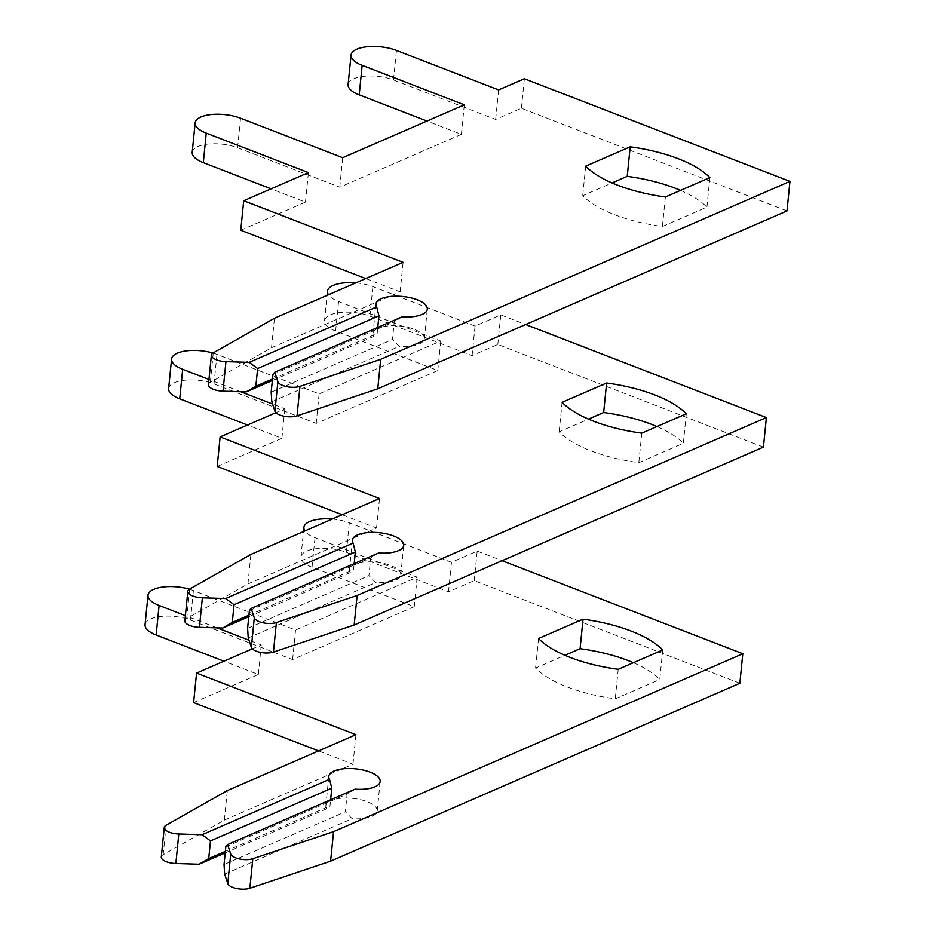 <?xml version="1.0" encoding="UTF-8"?>
<svg xmlns="http://www.w3.org/2000/svg" width="935" height="935" viewBox="0 0 935 935"><rect width="100%" height="100%" fill="white"/><g stroke="black" fill="none" stroke-linecap="round" stroke-linejoin="round"><path stroke-width="0.7" stroke-dasharray="4.67 3.51" d="M709.864 177.615L706.918 207.138L662.401 226.492A100.653 39.527 -174.3 0 1 582.715 195.695L612.051 182.944M680.528 190.366A100.653 39.527 -174.3 0 1 706.918 207.138M208.447 384.682A12.903 5.072 -174.3 0 1 210.317 382.392L271.512 347.762L400.133 291.849L365.737 278.56M272.95 374.467L394.254 321.722L392.49 339.44L399.292 346.324A25.806 10.133 5.7 0 0 424.361 338.669A25.806 10.133 5.7 0 0 399.689 326.011A25.806 10.133 5.7 0 0 373.007 333.538A25.806 10.133 5.7 0 0 373.743 336.46L377.156 333.514L377.763 327.437M271.185 392.174L392.49 339.44M402.237 316.801L394.254 321.722M272.342 380.545L373.743 336.46M240.762 230.255L305.464 202.135L271.068 188.835M192.201 152.37A28.389 11.15 -174.3 0 1 208.411 144.048A28.389 11.15 -174.3 0 1 237.595 147.742L339.756 187.222L461.364 134.359L426.968 121.059M348.1 84.594A28.389 11.15 -174.3 0 1 364.311 76.273A28.389 11.15 -174.3 0 1 393.506 79.966L495.655 119.446L521.379 108.261L787.001 210.913M271.805 401.746L399.292 346.324M272.494 379.026L377.156 333.514M271.512 347.762L274.458 318.239M400.133 291.849L403.078 262.326M305.464 202.135L308.41 172.613M339.756 187.222L342.701 157.699M461.364 134.359L464.309 104.837M495.655 119.446L498.612 89.924M521.379 108.261L524.336 78.739M665.358 196.969L662.401 226.492M585.672 166.173L582.715 195.695M686.29 413.796L683.345 443.307L638.827 462.661A100.653 39.527 -174.3 0 1 559.153 431.865L588.477 419.114M656.954 426.547A100.653 39.527 -174.3 0 1 683.345 443.307M184.873 620.863A12.903 5.072 -174.3 0 1 186.743 618.573L247.939 583.943L376.56 528.018L342.163 514.729M249.376 610.637L370.681 557.903L368.916 575.621L375.718 582.505A25.806 10.133 5.7 0 0 400.799 574.838A25.806 10.133 5.7 0 0 376.115 562.192A25.806 10.133 5.7 0 0 349.433 569.707A25.806 10.133 5.7 0 0 350.169 572.629L353.582 569.695L354.19 563.618M247.611 628.355L368.916 575.621M378.663 552.982L370.681 557.903M248.768 616.714L350.169 572.629M217.189 466.436L281.891 438.305L247.494 425.016M168.627 388.551A28.389 11.15 -174.3 0 1 184.838 380.218A28.389 11.15 -174.3 0 1 214.022 383.911L316.182 423.391L437.79 370.529L335.63 331.048A28.389 11.15 -174.3 0 1 324.527 320.775A28.389 11.15 -174.3 0 1 340.737 312.442A28.389 11.15 -174.3 0 1 369.933 316.135L472.093 355.616L497.806 344.431L763.428 447.094M248.231 637.927L375.718 582.505M248.92 615.195L353.582 569.695M355.803 282.884A28.389 11.15 -174.3 0 1 372.878 286.613L475.038 326.093L500.763 314.908L525.645 324.527M212.981 353.044A28.389 11.15 -174.3 0 1 216.967 354.388L319.127 393.869L440.736 341.006L338.575 301.526A28.389 11.15 -174.3 0 1 328.477 294.759M275.895 412.674L284.836 408.782L272.552 404.037M240.646 391.707L208.972 379.458M247.939 583.943L250.884 554.42M376.56 528.018L379.505 498.507M281.891 438.305L284.836 408.782M316.182 423.391L319.127 393.869M437.79 370.529L440.736 341.006M472.093 355.616L475.038 326.093M497.806 344.431L500.763 314.908M641.784 433.139L638.827 462.661M562.099 402.342L559.153 431.865M662.716 649.965L659.771 679.488L615.253 698.842A100.653 39.527 -174.3 0 1 535.58 668.046L564.904 655.295M633.381 662.716A100.653 39.527 -174.3 0 1 659.771 679.488M161.299 857.033A12.903 5.072 -174.3 0 1 163.169 854.742L224.365 820.112L352.986 764.199L318.59 750.91M225.802 846.818L347.107 794.072L345.342 811.79L352.144 818.674A25.806 10.133 5.7 0 0 377.226 811.019A25.806 10.133 5.7 0 0 352.542 798.361A25.806 10.133 5.7 0 0 325.859 805.888A25.806 10.133 5.7 0 0 326.595 808.81L330.02 805.865L330.616 799.787M224.038 864.524L345.342 811.79M355.09 789.152L347.107 794.072M225.195 852.895L326.595 808.81M193.615 702.606L258.317 674.474L223.921 661.185M145.054 624.72A28.389 11.15 -174.3 0 1 161.264 616.399A28.389 11.15 -174.3 0 1 190.448 620.092L292.608 659.572L414.217 606.698L312.056 567.218A28.389 11.15 -174.3 0 1 300.953 556.944A28.389 11.15 -174.3 0 1 317.164 548.623A28.389 11.15 -174.3 0 1 346.359 552.316L448.519 591.797L474.244 580.612L739.854 683.263M224.657 874.096L352.144 818.674M225.347 851.376L330.02 805.865M332.229 519.054A28.389 11.15 -174.3 0 1 349.304 522.794L451.465 562.274L477.189 551.089L502.072 560.708M189.408 589.214A28.389 11.15 -174.3 0 1 193.393 590.569L295.553 630.05L417.162 577.187L315.001 537.695A28.389 11.15 -174.3 0 1 304.904 530.928M252.321 648.843L261.262 644.963L248.979 640.218M217.072 627.876L185.399 615.639M224.365 820.112L227.31 790.589M352.986 764.199L355.931 734.676M258.317 674.474L261.262 644.963M292.608 659.572L295.553 630.05M414.217 606.698L417.162 577.187M448.519 591.797L451.465 562.274M474.244 580.612L477.189 551.089M618.21 669.32L615.253 698.842M538.525 638.523L535.58 668.046M210.317 382.392L213.262 352.869M237.595 147.742L240.54 118.219M393.506 79.966L396.452 50.443M186.743 618.573L189.688 589.05M214.022 383.911L216.967 354.388M335.63 331.048L338.575 301.526M369.933 316.135L372.878 286.613M163.169 854.742L166.114 825.219M190.448 620.092L193.393 590.569M312.056 567.218L315.001 537.695M346.359 552.316L349.304 522.794M424.361 338.669L427.318 309.146M373.007 333.538L375.952 304.015M400.799 574.838L403.745 545.315M349.433 569.707L352.378 540.196M324.527 320.775L327.063 295.366M377.226 811.019L380.171 781.496M325.859 805.888L328.804 776.366M300.953 556.944L303.489 531.548"/><path stroke-width="1.4" d="M612.051 182.944L627.233 176.341A100.653 39.527 -174.3 0 1 675.222 188.204A100.653 39.527 -174.3 0 1 680.528 190.366M678.167 158.681A100.653 39.527 -174.3 0 1 709.864 177.615L665.358 196.969A100.653 39.527 -174.3 0 1 585.672 166.173L630.178 146.818A100.653 39.527 -174.3 0 1 678.167 158.681M272.494 379.026L255.851 386.248L246.267 391.882L222.998 391.157A12.903 5.072 -174.3 0 1 213.496 389.357A12.903 5.072 -174.3 0 1 208.447 384.682L211.392 355.16A12.903 5.072 -174.3 0 1 213.262 352.869L274.458 318.239L403.078 262.326L243.708 200.733L308.41 172.613L206.249 133.121A28.389 11.15 -174.3 0 1 195.146 122.847A28.389 11.15 -174.3 0 1 211.357 114.526A28.389 11.15 -174.3 0 1 240.54 118.219L342.701 157.699L464.309 104.837L362.149 65.345A28.389 11.15 -174.3 0 1 351.046 55.071A28.389 11.15 -174.3 0 1 367.256 46.75A28.389 11.15 -174.3 0 1 396.452 50.443L498.612 89.924L524.336 78.739L789.946 181.39L380.697 359.309L299.96 386.377A12.903 5.072 -174.3 0 1 282.814 385.489A12.903 5.072 -174.3 0 1 277.87 381.702L274.75 372.224L402.237 316.801A25.806 10.133 5.7 0 0 427.318 309.146A25.806 10.133 5.7 0 0 402.634 296.488A25.806 10.133 5.7 0 0 375.952 304.015A25.806 10.133 5.7 0 0 376.688 306.937L249.213 362.359L257.628 368.542L378.932 315.808L376.688 306.937M249.213 362.359L225.943 361.635A12.903 5.072 -174.3 0 1 216.441 359.835A12.903 5.072 -174.3 0 1 211.392 355.16M789.946 181.39L787.001 210.913L377.752 388.82L297.014 415.9A12.903 5.072 -174.3 0 1 279.869 415.011A12.903 5.072 -174.3 0 1 274.925 411.225L271.805 401.746L271.185 392.174L272.95 374.467L274.75 372.224M377.763 327.437L378.932 315.808M246.267 391.882L272.342 380.545M365.737 278.56L240.762 230.255L243.708 200.733M271.068 188.835L203.304 162.643A28.389 11.15 -174.3 0 1 192.201 152.37L195.146 122.847M426.968 121.059L359.204 94.867A28.389 11.15 -174.3 0 1 348.1 84.594L351.046 55.071M255.851 386.248L257.628 368.542M377.752 388.82L380.697 359.309M630.178 146.818L627.233 176.341M588.477 419.114L603.659 412.522A100.653 39.527 -174.3 0 1 651.648 424.373A100.653 39.527 -174.3 0 1 656.954 426.547M654.594 394.85A100.653 39.527 -174.3 0 1 686.29 413.796L641.784 433.139A100.653 39.527 -174.3 0 1 562.099 402.342L606.605 382.999A100.653 39.527 -174.3 0 1 654.594 394.85M248.92 615.195L232.277 622.429L222.694 628.051L199.424 627.327A12.903 5.072 -174.3 0 1 189.922 625.527A12.903 5.072 -174.3 0 1 184.873 620.863L187.818 591.341A12.903 5.072 -174.3 0 1 189.688 589.05L250.884 554.42L379.505 498.507L220.134 436.914L275.895 412.674M354.19 563.618L355.358 551.977L353.114 543.106L225.639 598.529L202.369 597.804A12.903 5.072 -174.3 0 1 192.867 596.004A12.903 5.072 -174.3 0 1 187.818 591.341M525.645 324.527L766.373 417.571L763.428 447.094L354.178 625.001L273.441 652.081A12.903 5.072 -174.3 0 1 256.295 651.181A12.903 5.072 -174.3 0 1 251.351 647.394L248.231 637.927L247.611 628.355L249.376 610.637L251.176 608.404L378.663 552.982A25.806 10.133 5.7 0 0 403.745 545.315A25.806 10.133 5.7 0 0 379.061 532.669A25.806 10.133 5.7 0 0 352.378 540.196A25.806 10.133 5.7 0 0 353.114 543.106M766.373 417.571L357.123 595.478L276.386 622.558A12.903 5.072 -174.3 0 1 259.24 621.658A12.903 5.072 -174.3 0 1 254.297 617.871L251.176 608.404M222.694 628.051L248.768 616.714M342.163 514.729L217.189 466.436L220.134 436.914M247.494 425.016L179.73 398.824A28.389 11.15 -174.3 0 1 168.627 388.551L171.573 359.028A28.389 11.15 -174.3 0 1 212.981 353.044M232.277 622.429L234.054 604.711L355.358 551.977M225.639 598.529L234.054 604.711M328.477 294.759A28.389 11.15 -174.3 0 1 327.472 291.252A28.389 11.15 -174.3 0 1 355.803 282.884M208.972 379.458L182.676 369.302A28.389 11.15 -174.3 0 1 171.573 359.028M272.552 404.037L240.646 391.707M354.178 625.001L357.123 595.478M606.605 382.999L603.659 412.522M564.904 655.295L580.086 648.691A100.653 39.527 -174.3 0 1 628.075 660.542A100.653 39.527 -174.3 0 1 633.381 662.716M631.02 631.031A100.653 39.527 -174.3 0 1 662.716 649.965L618.21 669.32A100.653 39.527 -174.3 0 1 538.525 638.523L583.031 619.169A100.653 39.527 -174.3 0 1 631.02 631.031M225.347 851.376L208.715 858.599L199.12 864.232L175.85 863.508A12.903 5.072 -174.3 0 1 166.348 861.708A12.903 5.072 -174.3 0 1 161.299 857.033L164.244 827.51A12.903 5.072 -174.3 0 1 166.114 825.219L227.31 790.589L355.931 734.676L196.56 673.083L252.321 648.843M330.616 799.787L331.785 788.158L329.541 779.287L202.065 834.71L178.807 833.985A12.903 5.072 -174.3 0 1 169.293 832.185A12.903 5.072 -174.3 0 1 164.244 827.51M502.072 560.708L742.799 653.74L739.854 683.263L330.604 861.17L249.867 888.25A12.903 5.072 -174.3 0 1 232.721 887.362A12.903 5.072 -174.3 0 1 227.778 883.575L224.657 874.096L224.038 864.524L225.802 846.818L227.602 844.574L355.09 789.152A25.806 10.133 5.7 0 0 380.171 781.496A25.806 10.133 5.7 0 0 355.499 768.839A25.806 10.133 5.7 0 0 328.804 776.366A25.806 10.133 5.7 0 0 329.541 779.287M742.799 653.74L333.561 831.647L252.812 858.727A12.903 5.072 -174.3 0 1 235.667 857.839A12.903 5.072 -174.3 0 1 230.723 854.052L227.602 844.574M199.12 864.232L225.195 852.895M318.59 750.91L193.615 702.606L196.56 673.083M223.921 661.185L156.157 634.994A28.389 11.15 -174.3 0 1 145.054 624.72L147.999 595.198A28.389 11.15 -174.3 0 1 189.408 589.214M208.715 858.599L210.48 840.892L331.785 788.158M202.065 834.71L210.48 840.892M304.904 530.928A28.389 11.15 -174.3 0 1 303.898 527.422A28.389 11.15 -174.3 0 1 332.229 519.054M185.399 615.639L159.102 605.471A28.389 11.15 -174.3 0 1 147.999 595.198M248.979 640.218L217.072 627.876M330.604 861.17L333.561 831.647M583.031 619.169L580.086 648.691M274.925 411.225L277.87 381.702M222.998 391.157L225.943 361.635M297.014 415.9L299.96 386.377M203.304 162.643L206.249 133.121M359.204 94.867L362.149 65.345M251.351 647.394L254.297 617.871M199.424 627.327L202.369 597.804M273.441 652.081L276.386 622.558M179.73 398.824L182.676 369.302M227.778 883.575L230.723 854.052M175.85 863.508L178.807 833.985M249.867 888.25L252.812 858.727M156.157 634.994L159.102 605.471M327.063 295.366L327.472 291.252M303.489 531.548L303.898 527.422"/></g></svg>
